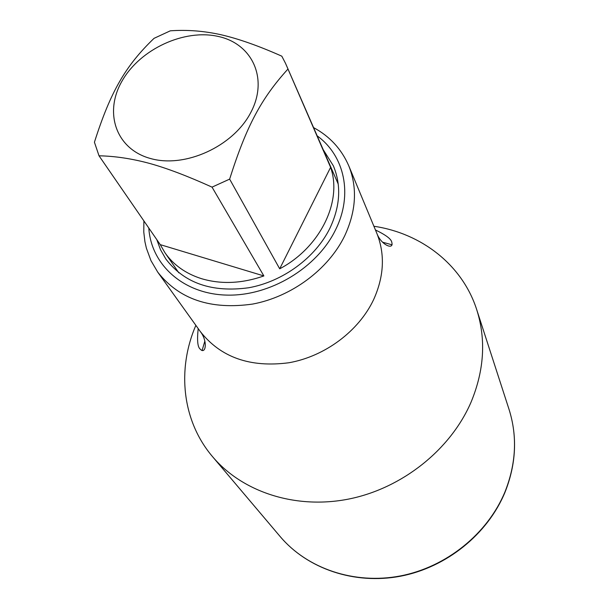 <?xml version="1.0" encoding="UTF-8"?>
<svg xmlns="http://www.w3.org/2000/svg" width="609" height="609" viewBox="0 0 609 609"><rect width="100%" height="100%" fill="white"/><g stroke="black" fill="none" stroke-linecap="round" stroke-linejoin="round"><path stroke-width="0.91" d="M263.872 275.938L160.243 244.635L164.97 252.75C173.512 264.968 185.661 273.601 201.412 278.648C221.09 284.502 241.91 283.596 263.872 275.938L212.039 187.13L229.639 179.122L279.698 268.805C320.311 247.399 342.585 201.252 330.603 167.346L285.522 63.344L281.815 56.18C258.566 45.835 238.241 38.671 220.831 34.698C203.802 30.93 186.955 29.635 170.307 30.823L154.039 38.344C125.736 65.597 110.671 91.205 94.425 142.224L99.023 155.805C115.071 156.117 131.879 158.652 149.464 163.395C166.706 168.137 187.564 176.054 212.039 187.13M287.752 69.266C261.284 98.529 246.592 125.652 229.639 179.122M218.288 36.456C252.491 43.764 268.759 79.079 250.672 112.718C233.102 146.495 185.007 168.388 150.545 158.523C115.809 149.152 103.614 112.338 122.203 80.769C140.314 49.055 184.321 28.669 218.288 36.456M160.243 244.635L99.023 155.805M330.603 167.346L279.698 268.805M204.845 341.116L202.066 350.578M392.067 244.826L382.566 242.192M195.862 325.343C176.8 369.374 182.015 420.872 212.625 456.758C242.458 492.102 295.73 509.687 349.064 498.984C402.343 488.212 450.637 449.571 471.061 402.153C484.254 370.257 486.149 339.449 476.748 309.753C462.376 264.824 421.359 233.255 373.896 226.251M156.802 239.634L160.502 249.713L165.854 259.031C184.36 283.2 212.001 292.769 248.776 287.745C282.979 281.564 315.416 257.668 329.903 228.253C340.302 206.101 341.451 185.288 333.351 165.808L323.181 149.616M476.748 309.753L509.01 409.278C517.49 436.097 516.158 463.601 505.013 491.783C487.756 533.651 446.405 567.124 400.242 575.969C354.035 584.747 307.187 568.547 280.216 536.62L212.625 456.758M198.199 328.609C196.973 340.187 197.605 346.993 200.11 349.033C205.69 355.222 208.164 341.375 200.247 331.463C220.633 357.43 250.223 367.851 289.009 362.736C325.077 356.349 358.853 331.014 373.66 299.552C384.119 276.235 385.162 254.12 376.788 233.201L348.774 165.823C341.504 149.091 329.766 136.347 313.566 127.601M143.884 220.892L143.785 232.113L144.919 241.697L146.388 248.19L150.979 260.652L157.746 272.154C179.145 299.362 210.76 310.004 252.606 304.074C291.544 296.827 328.312 269.475 344.633 235.949C356.174 211.125 357.552 187.747 348.774 165.823M148.809 228.032C151.055 264.687 183.332 294.04 226.624 295.099C269.833 296.362 317 268.051 335.544 229.837C353.205 194.621 344.587 155.752 317.167 135.845M338.239 184.101L285.522 63.344M178.833 272.824L164.97 252.75M509.01 409.278C517.528 436.318 516.211 463.929 505.067 492.11M504.975 492.323C487.649 534.184 446.481 567.413 400.471 576.221C354.43 584.944 307.438 568.821 280.216 536.62M375.441 229.958C386.015 235.066 391.458 239.192 391.785 242.344C394.137 250.314 381.105 245.237 376.788 233.201M200.247 331.463L157.746 272.154"/></g></svg>
